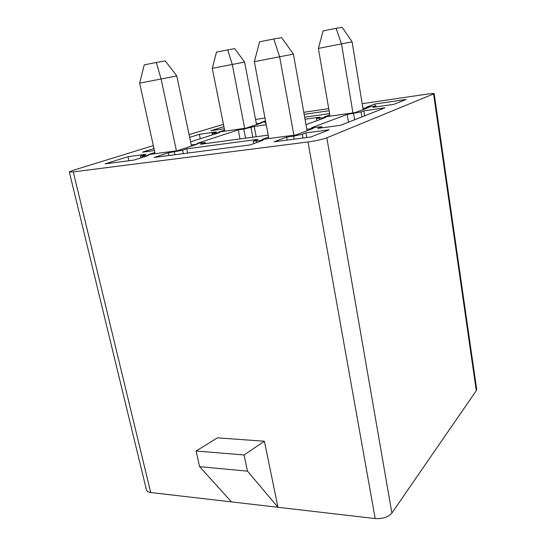 <?xml version="1.0" encoding="UTF-8"?>
<svg xmlns="http://www.w3.org/2000/svg" width="546" height="546" viewBox="0 0 546 546"><rect width="100%" height="100%" fill="white"/><g stroke="black" fill="none" stroke-linecap="round" stroke-linejoin="round"><path stroke-width="0.82" d="M263.131 140.213L250.225 144.908L154.136 157.453L168.414 152.778L182.596 150.218L186.766 148.833L258.026 139.312L253.317 141.182L263.131 140.213M305.978 124.638L325.716 117.458L316.482 118.489L320.038 117.09L305.016 119.233M265.677 121.778L260.845 122.481L265.52 120.946M265.868 122.795L265.022 122.911L265.834 122.645M329.566 113.609L304.654 117.199M304.149 114.367L329.074 110.722M187.66 153.078L186.766 148.833M169.001 155.514L168.414 152.778M268.188 135.115L200.471 144.294L205.337 142.513L197.038 143.393L238.274 129.88L243.803 129.095L254.238 126.488L266.236 124.775M256.197 136.739L254.238 126.488M240.049 138.93L238.274 129.88M190.595 141.871L219.683 132.521L212.012 133.395L216.257 131.914L199.358 134.323L189.653 137.367M200.273 138.759L199.358 134.323M153.972 148.546L142.417 152.17L154.409 150.546M223.901 126.631L210.831 130.726L224.331 128.781M133.941 160.094L105.146 163.848L127.976 156.695L146.014 154.286L140.486 156.238L148.464 155.419L133.941 160.094M128.89 160.749L127.976 156.695M374.904 104.027L406.19 99.454L393.762 104.354L373 107.344L376.044 106.081L366.509 107.173L374.904 104.027L375.218 105.999M362.175 103.699L426.917 94.151C431.408 93.509 433.824 93.352 434.179 93.687L326.836 137.824C322.331 139.448 316.052 140.827 307.992 141.967L73.273 171.894L69.322 171.956L72.393 170.557L153.324 145.598M189.066 134.575L223.45 124.379M255.555 119.431L264.967 118.038M303.788 112.312L328.712 108.64M191.236 144.949L197.447 144.103L177.225 150.757L148.355 154.607L154.846 152.525M256.374 123.703L261.773 122.925L245.843 128.167L218.939 132.002L224.611 130.187M329.798 114.953L324.078 117.021L355.139 112.599L368.721 107.473L362.926 108.306M268.557 137.087L261.957 139.476L295.932 134.944L313.5 128.317L306.797 129.225M310.906 136.991L329.149 129.805L305.931 132.91L302.313 134.289L293.646 136.172L286.63 137.101L274.112 141.789L310.906 136.991M361.063 111.896L363.848 110.831L384.957 107.821L340.588 125.293L317.786 128.392L321.792 126.706L311.595 127.744L347.201 114.407L361.063 111.896L361.882 116.905M434.179 93.687L476.665 389.257L476.276 390.69L391.878 513.049C388.274 517.13 382.712 518.973 375.191 518.57L150.71 492.519C148.307 492.205 146.901 491.4 146.492 490.103L69.322 171.956M264.38 441.229L277.975 507.289L247.495 471.15L244.062 454.968L264.38 441.229L217.492 437.844L196.075 450.996L199.618 466.666L231.511 501.897M247.495 471.15L199.618 466.666M244.062 454.968L196.075 450.996M306.756 137.531L305.931 132.91M287.182 140.083L286.63 137.101M364.653 115.813L363.848 110.831M348.498 122.181L347.201 114.407M254.347 61.691L259.596 41.803L273.792 38.964L281.647 37.619L293.407 54.088L254.347 61.691L268.837 138.554M293.407 54.088L307.07 130.74M273.792 38.964L279.675 56.955L293.905 135.217M318.379 48.396L323.109 30.91L336.09 28.331L342.137 27.3L352.109 41.837L318.379 48.396L330.009 116.175M352.109 41.837L363.131 109.582M336.09 28.331L341.537 44.042L352.934 112.913M139.653 83.156L144.246 64.878L156.286 62.469L165.213 60.893L176.808 75.928L139.653 83.156L155.098 153.706M176.808 75.928L191.469 146.069M156.286 62.469L161.125 79.136L176.426 150.867M212.271 68.346L216.475 52.123L227.702 49.884L234.712 48.655L244.601 62.06L212.271 68.346L224.809 131.17M244.601 62.06L256.552 124.645M227.702 49.884L232.296 64.578L244.676 128.337M256.681 142.561L256.402 141.107M319.772 119.622L319.546 118.332M183.32 153.644L182.596 150.218M174.945 154.736L174.358 151.986M252.818 137.196L250.962 127.573M204.552 143.741L204.395 142.997M245.577 138.179L243.803 129.095M214.517 134.179L214.339 133.279M142.963 157.187L142.738 156.183M375.723 106.955L375.628 106.347M433.592 94.089L476.276 390.69M326.836 137.824L391.878 513.049M73.273 171.894L150.71 492.519M307.992 141.967L375.191 518.57M302.982 138.022L302.313 134.289M294.192 139.169L293.646 136.172M321.314 127.907L321.171 127.095M354.634 119.765L353.596 113.5M253.788 143.618L253.317 141.182M316.864 120.68L316.482 118.489M205.562 143.605L205.337 142.513M212.319 134.889L212.012 133.395M140.854 157.869L140.486 156.238M376.174 106.886L376.044 106.081M321.99 127.819L321.792 126.706"/></g></svg>
